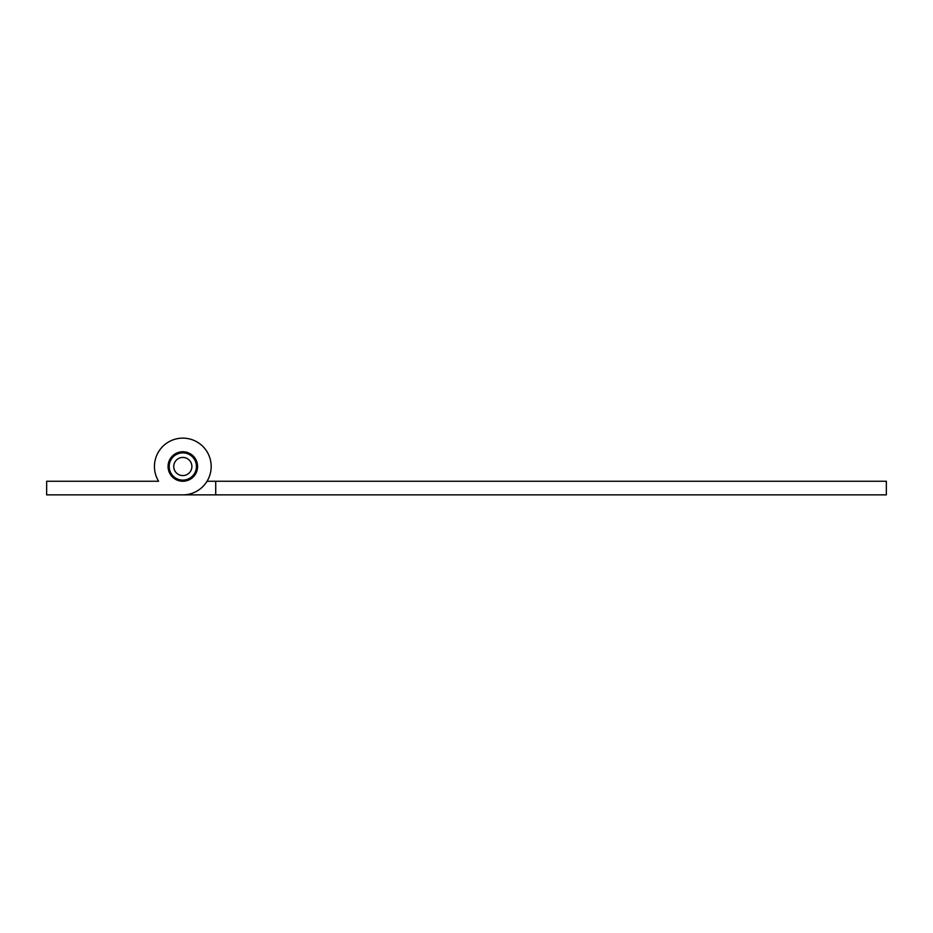 <?xml version="1.0" encoding="UTF-8"?>
<svg xmlns="http://www.w3.org/2000/svg" width="933" height="933" viewBox="0 0 933 933"><rect width="100%" height="100%" fill="white"/><g stroke="black" fill="none" stroke-linecap="round" stroke-linejoin="round"><path stroke-width="1.4" d="M191.895 466.5A9.073 9.073 0 0 0 182.821 457.427A9.073 9.073 0 0 0 173.736 466.5A9.073 9.073 0 0 0 182.821 475.573A9.073 9.073 0 0 0 191.895 466.5M169.2 466.5A13.622 13.622 0 0 1 182.821 452.878A13.622 13.622 0 0 1 196.431 466.5A13.622 13.622 0 0 1 182.821 480.122A13.622 13.622 0 0 1 169.2 466.5M149.91 481.253L158.587 481.253A28.363 28.363 0 0 1 154.446 466.5A28.363 28.363 0 0 0 158.587 481.253L46.65 481.253L46.65 494.863L182.821 494.863A28.363 28.363 0 0 0 211.185 466.5A28.363 28.363 0 0 0 182.821 438.137A28.363 28.363 0 0 0 154.446 466.5M182.821 494.863L215.721 494.863L215.721 481.253L886.35 481.253L886.35 494.863L149.91 494.863M207.044 481.253L215.721 481.253M168.068 466.5A14.753 14.753 0 0 0 182.821 481.253A14.753 14.753 0 0 0 197.574 466.5A14.753 14.753 0 0 0 182.821 451.747A14.753 14.753 0 0 0 168.068 466.5"/></g></svg>
